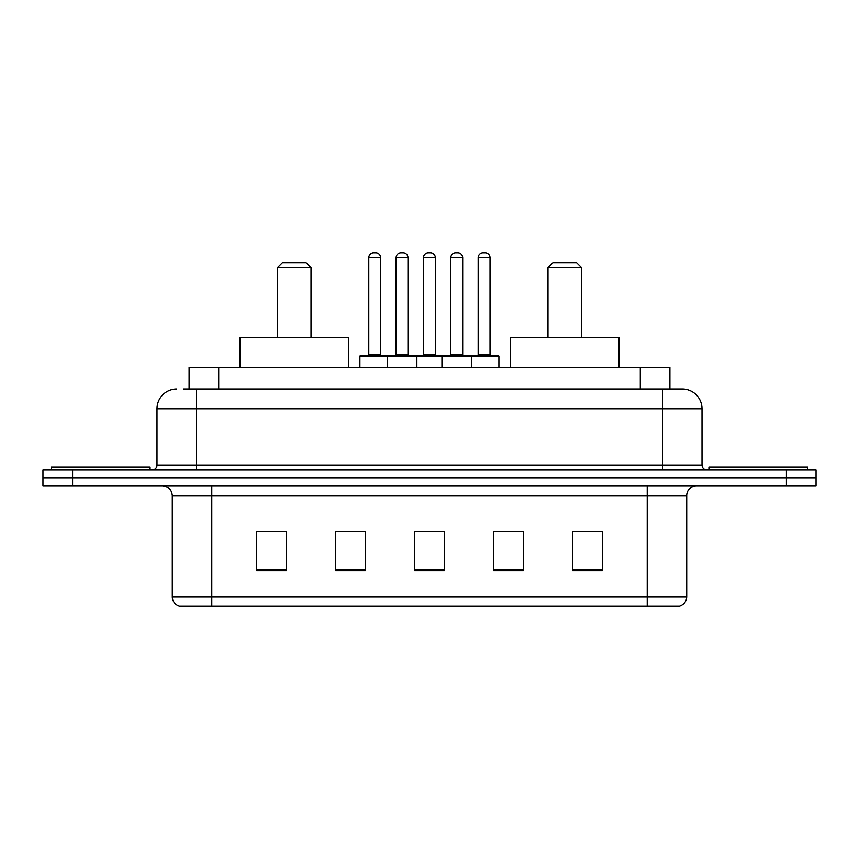 <?xml version="1.0" encoding="UTF-8"?>
<svg xmlns="http://www.w3.org/2000/svg" width="859" height="859" viewBox="0 0 859 859"><rect width="100%" height="100%" fill="white"/><g stroke="black" fill="none" stroke-linecap="round" stroke-linejoin="round"><path stroke-width="1.29" d="M183.654 389.02L196.486 389.02L183.654 389.02L189.098 389.02L189.098 367.298L669.902 367.298L669.902 389.02M176.739 389.02A19.746 19.746 0 0 0 156.993 408.766L156.993 465.041A4.939 4.939 0 0 1 152.054 469.98M682.261 389.02A19.746 19.746 0 0 1 702.007 408.766L196.486 408.766L196.486 389.02L681.96 389.02M702.007 408.766L702.007 465.041C702.308 468.048 703.951 469.69 706.946 469.98M72.575 469.98L42.95 469.98L42.95 477.883L72.575 477.883L42.95 477.883L42.95 485.775L72.575 485.775L72.575 477.883L786.425 477.883L72.575 477.883L72.575 469.98L786.425 469.98L786.425 477.883L816.05 477.883L786.425 477.883L786.425 485.775L72.575 485.775M786.425 485.775L816.05 485.775L816.05 469.98L786.425 469.98M686.706 596.758C686.438 601.493 684.065 604.65 679.598 606.239L647.214 606.239L647.214 596.758L686.706 596.758L686.706 495.654A9.878 9.878 0 0 1 696.585 485.775M647.214 606.239L179.402 606.239A9.878 9.878 0 0 1 172.294 596.758L172.294 495.654C171.703 489.651 168.418 486.366 162.415 485.775M602.288 570.795L602.288 531.292L572.663 531.292L572.663 570.795L602.288 570.795M523.303 570.795L523.303 531.292L493.678 531.292L493.678 570.795L523.303 570.795M286.337 570.795L286.337 531.292L256.712 531.292L256.712 570.795L286.337 570.795M365.322 570.795L365.322 531.292L335.697 531.292L335.697 570.795L365.322 570.795M444.307 570.795L444.307 531.292L414.693 531.292L414.693 570.795L444.307 570.795M572.663 531.496L600.312 531.496M365.322 531.292L335.697 531.496L365.322 531.292M258.688 531.496L286.337 531.496M523.303 531.292L493.678 531.496L523.303 531.292M421.994 531.496L436.802 531.496M150.078 469.98L150.078 467.017L51.347 467.017L51.347 469.98M277.446 267.578L311.022 267.578L306.083 262.639L282.386 262.639L277.446 267.578L277.446 337.673M311.022 267.578L311.022 337.673M348.539 367.298L348.539 337.673L239.929 337.673L239.929 367.298M547.978 267.578L581.554 267.578L576.614 262.639L552.917 262.639L547.978 267.578L547.978 337.673M581.554 267.578L581.554 337.673M619.071 367.298L619.071 337.673L510.461 337.673L510.461 367.298M807.653 469.98L807.653 467.017L708.922 467.017L708.922 469.98M470.281 355.443L497.919 355.443A0.988 0.988 0 0 1 498.907 356.431L387.237 356.431A0.988 0.988 0 0 1 388.225 355.443L415.874 355.443A0.988 0.988 0 0 1 416.862 356.431L416.862 367.298M407.971 257.7L396.128 257.7A4.939 4.939 0 0 1 401.067 252.761L403.043 252.761A4.939 4.939 0 0 1 407.971 257.7L407.971 354.456A0.988 0.988 0 0 0 408.959 355.443M396.128 257.7L396.128 354.456A0.988 0.988 0 0 1 395.14 355.443M388.225 355.443L360.877 355.443A0.988 0.988 0 0 0 359.889 356.431L387.237 356.431L387.237 367.298M441.945 367.298L441.945 356.431A0.988 0.988 0 0 1 442.933 355.443L470.571 355.443A0.988 0.988 0 0 1 471.559 356.431L471.559 367.298M462.679 257.7L450.825 257.7A4.939 4.939 0 0 1 455.764 252.761L457.74 252.761A4.939 4.939 0 0 1 462.679 257.7L462.679 354.456A0.988 0.988 0 0 0 463.667 355.443M450.825 257.7L450.825 354.456A0.988 0.988 0 0 1 449.837 355.443M389.514 356.431A0.988 0.988 0 0 0 388.526 355.443M368.779 257.7A4.939 4.939 0 0 1 373.719 252.761L375.694 252.761A4.939 4.939 0 0 1 380.623 257.7L368.779 257.7L368.779 354.456A0.988 0.988 0 0 1 367.792 355.443M380.623 257.7L380.623 354.456A0.988 0.988 0 0 0 381.611 355.443M359.889 356.431L359.889 367.298M444.21 356.431A0.988 0.988 0 0 0 443.223 355.443M415.573 355.443L442.933 355.443M423.476 257.7A4.939 4.939 0 0 1 428.416 252.761L430.391 252.761A4.939 4.939 0 0 1 435.33 257.7L423.476 257.7L423.476 354.456A0.988 0.988 0 0 1 422.488 355.443M435.33 257.7L435.33 354.456A0.988 0.988 0 0 0 436.308 355.443M478.173 257.7A4.939 4.939 0 0 1 483.112 252.761L485.088 252.761A4.939 4.939 0 0 1 490.027 257.7L478.173 257.7L478.173 354.456A0.988 0.988 0 0 1 477.185 355.443M490.027 257.7L490.027 354.456A0.988 0.988 0 0 0 491.015 355.443M498.907 356.431L498.907 367.298M218.712 389.02L218.712 367.298M640.288 389.02L640.288 367.298M196.486 469.98L196.486 408.766L156.993 408.766M156.993 465.041L702.007 465.041M662.514 389.02L662.514 469.98M647.214 485.775L647.214 495.654L172.294 495.654M686.706 495.654L647.214 495.654L647.214 596.758L211.786 596.758L211.786 606.239M172.294 596.758L211.786 596.758L211.786 485.775M444.307 569.42L414.693 569.42M365.322 569.42L335.697 569.42M286.337 569.42L256.712 569.42M523.303 569.42L493.678 569.42M602.288 569.42L572.663 569.42M396.128 354.456L407.971 354.456M450.825 354.456L462.679 354.456M368.779 354.456L380.623 354.456M423.476 354.456L435.33 354.456M478.173 354.456L490.027 354.456"/></g></svg>

